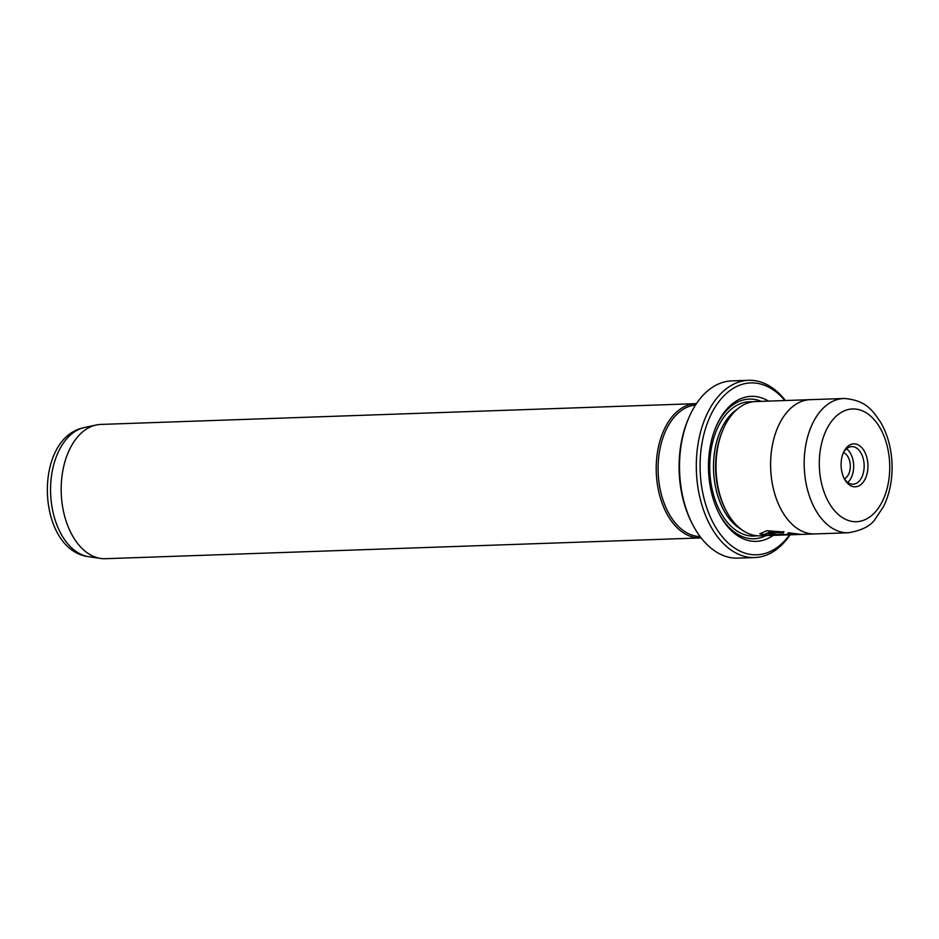 <?xml version="1.0" encoding="UTF-8"?>
<svg xmlns="http://www.w3.org/2000/svg" width="939" height="939" viewBox="0 0 939 939"><rect width="100%" height="100%" fill="white"/><g stroke="black" fill="none" stroke-linecap="round" stroke-linejoin="round"><path stroke-width="1.41" d="M748.571 380.307L731.786 380.894A88.677 55.319 88 0 0 688.886 417.667A88.677 55.319 88 0 0 692.606 524.432A88.677 55.319 88 0 0 737.35 558.153A88.677 55.319 88 0 0 737.972 558.13L754.756 557.543A88.677 55.319 -92 0 1 754.146 557.566A88.677 55.319 -92 0 1 696.362 470.357A88.677 55.319 -92 0 1 748.571 380.307A88.677 55.319 -92 0 1 749.193 380.283A88.677 55.319 -92 0 1 785.415 400.53M784.887 400.542A85.989 53.64 88 0 0 751.364 382.901A85.989 53.64 88 0 0 700.13 469.758A85.989 53.64 88 0 0 756.165 554.808A85.989 53.64 88 0 0 789.582 534.819M790.098 534.807A88.677 55.319 -92 0 1 754.756 557.543M765.696 535.113L759.944 533.563M783.795 531.451L783.29 532.425L770.027 531.791L764.663 534.326L770.039 532.331L783.314 532.965L783.819 531.99L766.823 530.735L759.909 533.822L765.132 535.653L768.184 535.512M811.108 399.65A67.185 41.915 88 0 0 810.662 399.65A67.162 41.903 88 0 0 810.193 399.674A67.162 41.903 88 0 0 770.649 467.892A67.162 41.903 88 0 0 814.406 533.939A67.185 41.915 88 0 0 814.876 533.939L769.405 535.523L764.663 534.326M773.994 534.444L774.358 533.986A67.185 41.915 -92 0 1 771.377 532.941L768.724 533.728L770.297 534.573L800.544 534.314L788.549 532.777L788.032 533.552L792.892 534.138L777.328 534.678L774.358 533.986M774.194 534.479L768.865 533.469M700.494 537.93L105.461 558.705A67.185 41.915 -92 0 1 104.992 558.717A67.185 41.915 -92 0 1 100.755 558.447A67.185 41.915 -92 0 1 61.235 493.022A67.185 41.915 -92 0 1 96.095 425.015A67.185 41.915 -92 0 1 100.778 424.428L695.799 403.653A67.185 41.915 88 0 0 656.255 471.883A67.185 41.915 88 0 0 700.024 537.941A67.185 41.915 88 0 0 700.494 537.93A67.185 41.915 88 0 0 701.128 537.906M841.098 465.568A21.503 13.416 -92 0 1 843.363 452.762A21.503 13.416 -92 0 1 858.129 444.851A21.503 13.416 -92 0 1 867.929 465.11A21.503 13.416 -92 0 1 859.408 485.604A21.503 13.416 -92 0 1 844.267 478.655A21.503 13.416 -92 0 1 841.098 465.568M843.856 477.81A18.815 11.738 88 0 0 853.07 484.207A18.815 11.738 88 0 0 864.15 465.204A18.815 11.738 88 0 0 851.755 446.612A18.815 11.738 88 0 0 843.011 453.631M847.753 482.4A18.815 11.738 88 0 0 853.657 465.58A18.815 11.738 88 0 0 846.579 448.783M766.212 535.641L760.308 535.84A67.185 41.915 -92 0 1 759.839 535.852A67.185 41.915 -92 0 1 725.941 510.311A67.185 41.915 -92 0 1 723.124 429.428A67.185 41.915 -92 0 1 755.625 401.563L810.193 399.662A67.185 41.915 88 0 0 770.637 467.892A67.185 41.915 88 0 0 814.406 533.951A67.162 41.903 88 0 0 814.876 533.927A67.185 41.915 88 0 0 815.791 533.892M773.196 535.394A72.549 45.26 -92 0 1 755.789 541.38A72.549 45.26 -92 0 1 719.18 513.786A72.549 45.26 -92 0 1 716.14 426.435A72.549 45.26 -92 0 1 751.74 396.328A72.549 45.26 -92 0 1 768.513 401.117M765.978 535.641A69.862 43.581 -92 0 1 753.618 538.763A69.862 43.581 -92 0 1 718.769 512.976M715.788 427.268A69.862 43.581 -92 0 1 749.721 399.087A69.862 43.581 -92 0 1 761.294 401.364M696.445 403.641A67.185 41.915 88 0 0 696.269 403.641A67.185 41.915 88 0 0 695.799 403.653M692.606 524.432L691.785 522.847A85.989 53.64 -92 0 1 688.181 419.31L688.886 417.667M695.517 405.049A65.836 41.07 88 0 0 658.145 472.188A65.836 41.07 88 0 0 700.107 536.568M725.941 510.311L725.119 508.727A64.498 40.236 -92 0 1 722.42 431.071L723.124 429.428M810.662 399.65A67.185 41.915 88 0 0 810.193 399.662L843.774 398.512A67.162 41.903 -92 0 1 844.243 398.488M844.407 478.726A13.439 8.381 88 0 0 850.3 465.486A13.439 8.381 88 0 0 843.504 452.68M788.021 533.023L792.892 534.138M796.26 533.927L792.892 534.045M848.457 532.753A67.162 41.903 -92 0 1 847.987 532.765A67.162 41.903 -92 0 1 804.23 466.718A67.162 41.903 -92 0 1 843.774 398.512L844.361 398.488C866.181 400.331 872.789 410.648 880.899 422.714C887.801 434.945 891.51 448.889 892.05 464.547C892.449 480.052 889.62 494.031 883.576 506.497L875.171 519.138C870.805 525.887 861.908 530.429 848.457 532.753L814.876 533.927M856.086 521.72A56.41 35.189 88 0 0 889.703 464.735A56.41 35.189 88 0 0 852.941 408.946A56.41 35.189 88 0 0 819.324 465.932A56.41 35.189 88 0 0 856.086 521.72M741.587 529.596A64.498 40.236 -92 0 1 713.558 470.251A64.498 40.236 -92 0 1 737.385 409.099M757.151 535.758A67.185 41.915 -92 0 1 753.548 536.075A67.185 41.915 -92 0 1 709.755 469.641A67.185 41.915 -92 0 1 749.792 401.775A67.185 41.915 -92 0 1 752.479 401.869M96.095 425.015L84.357 427.562A65.026 40.565 88 0 0 50.624 493.398A65.026 40.565 88 0 0 88.876 556.721L100.755 558.447M84.357 427.562C32.396 437.656 36.316 550.266 88.876 556.721"/></g></svg>
